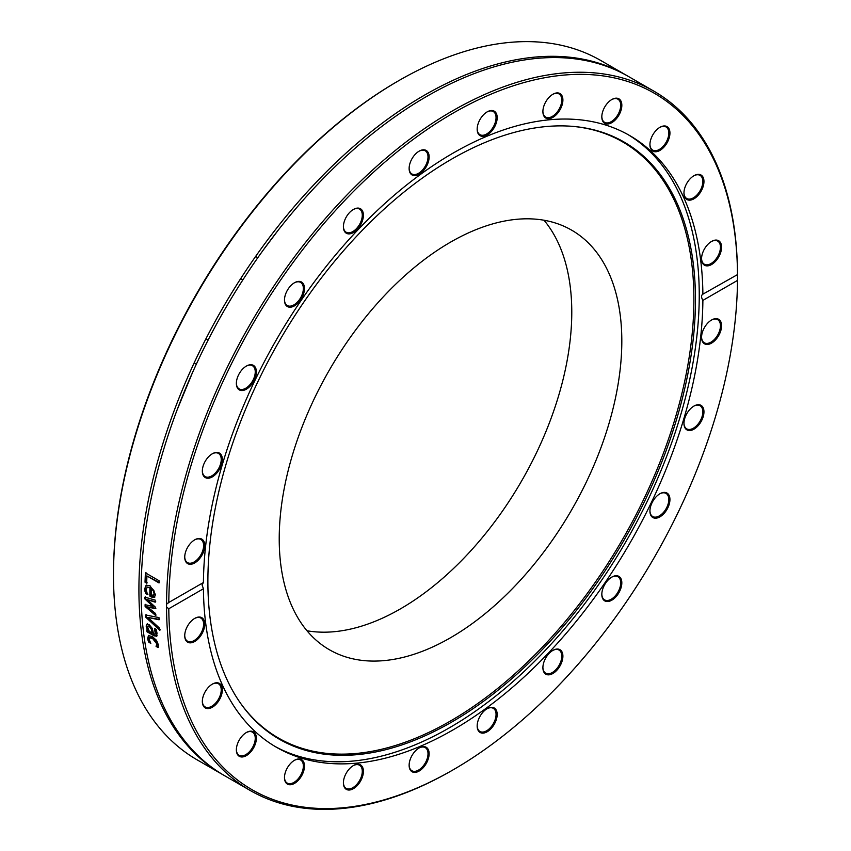<?xml version="1.0" encoding="UTF-8"?>
<svg xmlns="http://www.w3.org/2000/svg" width="851" height="851" viewBox="0 0 851 851"><rect width="100%" height="100%" fill="white"/><g stroke="black" fill="none" stroke-linecap="round" stroke-linejoin="round"><path stroke-width="1.28" d="M222.536 774.516L197.102 759.837A403.736 233.1 -60 0 1 113.491 575.01A403.736 233.1 -60 0 1 398.97 80.537A403.736 233.1 -60 0 1 600.849 60.538L626.272 75.218A403.736 233.1 120 0 0 315.157 183.38A403.736 233.1 120 0 0 138.915 589.69A403.736 233.1 120 0 0 222.536 774.516A403.736 233.1 120 0 0 223.632 775.144M398.97 80.537L397.842 81.185A402.151 232.185 120 0 0 113.491 573.712L113.491 575.01M627.368 75.856A403.736 233.1 120 0 0 626.272 75.218M166.541 607.04L166.541 604.242L168.796 602.519A402.151 232.185 -60 0 1 453.147 113.109A402.151 232.185 -60 0 1 737.498 274.182L737.498 280.415A402.151 232.185 -60 0 1 453.157 769.815A402.151 232.185 -60 0 1 168.796 608.742L166.541 607.04A403.736 233.1 120 0 0 250.162 790.462A403.736 233.1 120 0 0 452.03 770.463L453.157 769.815M152.095 597.296L149.861 596.115A403.736 233.1 -60 0 1 149.861 596.008A403.736 233.1 -60 0 1 149.946 587.85L147.149 587.339L146.191 589.679L147.414 594.37A403.736 233.1 120 0 0 147.414 594.487L145.521 593.402L144.681 588.828L146.149 585.169L150.116 585.86L155.499 594.583L154.329 597.381L152.095 597.296M737.498 280.415L702.883 300.392C701.128 297.286 701.128 295.212 702.883 294.169L737.509 274.596A403.736 233.1 120 0 0 653.898 91.163L628.463 76.484A403.736 233.1 120 0 0 317.349 184.646A403.736 233.1 120 0 0 141.106 590.956A403.736 233.1 120 0 0 224.728 775.782L250.162 790.462M653.898 91.163A403.736 233.1 120 0 0 343.336 198.74A403.736 233.1 120 0 0 166.541 604.242M159.616 628.229A403.736 233.1 120 0 0 159.775 630.272L145.681 617.145A403.736 233.1 -60 0 1 145.542 614.954L158.977 617.592A403.736 233.1 120 0 0 159.084 619.783L147.936 617.443L159.616 628.229M146.67 583.169L145.042 582.233A403.736 233.1 -60 0 1 145.415 572.851L159.126 580.776A403.736 233.1 120 0 0 159.02 582.935L146.936 575.957A403.736 233.1 120 0 0 146.67 583.169M155.456 613.433A403.736 233.1 120 0 0 155.542 615.401L145.127 606.518A403.736 233.1 -60 0 1 145.074 604.71L152.925 606.433L144.936 598.998A403.736 233.1 -60 0 1 144.915 597.179L155.18 600.093A403.736 233.1 120 0 0 155.19 602.168L147.244 599.657L155.265 607.04A403.736 233.1 120 0 0 155.308 608.667L147.425 606.901L155.456 613.433M156.616 636.176L154.02 635.814L146.978 631.75A403.736 233.1 -60 0 1 146.776 629.878L147.861 630.506L146.127 626.081L146.819 624.198L149.085 624.56L152.276 628.357L153.542 633.793L155.35 634.123L154.499 628.655A403.736 233.1 -60 0 1 154.488 628.549L156.254 629.57L157.041 633.261L156.488 636.293M155.637 633.921L156.063 631.974L155.052 628.272M148.127 640.526L147.606 638.58L148.457 635.654L152.318 636.559L156.488 640.292L158.371 644.792L158.031 647.547L156.084 646.42A403.736 233.1 -60 0 1 156.073 646.313L156.85 643.888L152.552 638.473L149.499 637.835L149.116 639.42L150.797 643.271A403.736 233.1 120 0 0 150.818 643.377L148.872 642.26L148.127 640.526L149.01 635.25M168.072 602.88L203.421 582.531L202.059 584.871L203.421 588.754L168.796 608.742M159.637 619.422L147.936 617.443M160.339 629.889L146.234 616.773L146.095 614.592M146.234 616.773L145.681 617.145M147.234 582.871L145.606 581.935L145.978 572.574M159.584 582.648L146.936 575.957M145.606 581.935L145.042 582.233M153.818 595.126L154.637 593.328L153.861 590.477L151.829 588.296L151.265 588.605A403.736 233.1 120 0 0 151.191 594.934L153.595 595.253M153.254 595.445L154.074 593.647L153.308 590.785L151.265 588.605M153.861 590.477L153.308 590.785M147.978 594.168L146.085 593.073L145.51 590.934L145.244 588.52L146.436 585.041M154.893 597.051L150.425 595.796L150.51 587.541L147.446 587.211M146.085 593.073L145.521 593.402M150.51 587.541L149.946 587.85M150.425 595.796L149.861 596.115M155.861 608.327L147.425 606.901M155.754 601.827L147.244 599.657M152.925 606.433L153.488 606.093L145.5 598.668L145.478 596.849M156.105 615.05L145.691 606.167L145.627 604.359M145.5 598.668L144.936 598.998M145.691 606.167L145.127 606.518M147.787 627.687L149.308 631.346L152.169 632.995L151.404 629.4L149.382 626.591L148.095 626.357L147.787 627.687M148.436 626.262L149.936 626.198L151.967 629.006L152.723 632.591L152.169 632.995M157.169 635.782L154.574 635.41L147.542 631.346L147.34 629.485M147.861 630.506L148.425 630.112L146.68 625.698L147.372 623.815M147.542 631.346L146.978 631.75M147.404 628.251L146.851 628.644M150.18 642.271L148.68 640.112M158.584 647.122L156.637 645.994L157.403 643.473L153.106 638.069L149.829 637.686M149.425 641.835L148.872 642.26M157.212 645.101L156.658 645.515M156.627 645.898L156.073 646.313M156.637 645.994L156.084 646.42M702.532 294.318L702.883 294.169A353.197 203.921 120 0 0 629.751 135.586A353.197 203.921 120 0 0 358.824 228.898A353.197 203.921 120 0 0 203.421 582.531M203.676 464.54A14.148 8.17 120 0 0 202.336 471.092A14.148 8.17 120 0 0 212.346 476.868A14.148 8.17 120 0 0 222.345 459.54A14.148 8.17 120 0 0 212.346 453.764A14.148 8.17 120 0 0 203.676 464.54M289.478 287.181A14.148 8.17 120 0 0 284.479 300.073A14.148 8.17 120 0 0 294.478 305.849A14.148 8.17 120 0 0 304.477 288.521A14.148 8.17 120 0 0 294.478 282.745A14.148 8.17 120 0 0 289.478 287.181M419.128 151.159L419.128 151.159A14.148 8.17 120 0 0 409.129 168.487A14.148 8.17 120 0 0 419.128 174.264A14.148 8.17 120 0 0 429.138 156.935A14.148 8.17 120 0 0 419.128 151.159L419.128 151.159M557.894 92.919A14.148 8.17 120 0 0 552.895 94.259A14.148 8.17 120 0 0 542.895 111.587A14.148 8.17 120 0 0 557.894 112.928A14.148 8.17 120 0 0 557.894 92.919M668.599 128.076A14.148 8.17 120 0 0 659.94 127.31A14.148 8.17 120 0 0 649.93 144.627A14.148 8.17 120 0 0 662.525 148.521A14.148 8.17 120 0 0 668.599 128.076M721.574 247.205A14.148 8.17 120 0 0 711.564 241.429A14.148 8.17 120 0 0 701.564 258.757A14.148 8.17 120 0 0 711.564 264.533A14.148 8.17 120 0 0 721.574 247.205M703.617 178.689A14.148 8.17 120 0 0 693.959 175.71A14.148 8.17 120 0 0 683.959 193.028A14.148 8.17 120 0 0 695.267 197.953A14.148 8.17 120 0 0 703.617 178.689M618.9 98.822A14.148 8.17 120 0 0 611.826 99.524A14.148 8.17 120 0 0 601.817 116.853A14.148 8.17 120 0 0 615.656 119.544A14.148 8.17 120 0 0 618.9 98.822M489.761 110.768A14.148 8.17 120 0 0 487.176 111.875A14.148 8.17 120 0 0 477.166 129.203A14.148 8.17 120 0 0 486.304 135.437A14.148 8.17 120 0 0 497.027 119.746A14.148 8.17 120 0 0 489.761 110.768M350.814 211.325A14.148 8.17 120 0 0 343.4 226.77A14.148 8.17 120 0 0 353.41 232.536A14.148 8.17 120 0 0 363.409 215.218A14.148 8.17 120 0 0 353.41 209.442A14.148 8.17 120 0 0 350.814 211.325M239.291 373.546A14.148 8.17 120 0 0 236.365 383.407A14.148 8.17 120 0 0 246.364 389.184A14.148 8.17 120 0 0 256.364 371.855A14.148 8.17 120 0 0 246.364 366.079A14.148 8.17 120 0 0 239.291 373.546M185.071 553.958A14.148 8.17 120 0 0 184.731 557.15A14.148 8.17 120 0 0 194.73 562.926A14.148 8.17 120 0 0 204.74 545.597A14.148 8.17 120 0 0 194.73 539.821A14.148 8.17 120 0 0 185.071 553.958M203.421 588.754A353.197 203.921 120 0 0 276.554 747.338A353.197 203.921 120 0 0 547.48 654.025A353.197 203.921 120 0 0 702.883 300.392M721.233 328.965A14.148 8.17 120 0 0 711.564 319.997A14.148 8.17 120 0 0 701.564 337.326A14.148 8.17 120 0 0 710.266 343.761A14.148 8.17 120 0 0 721.233 328.965M667.014 509.377A14.148 8.17 120 0 0 669.173 495.537A14.148 8.17 120 0 0 659.94 493.75A14.148 8.17 120 0 0 649.93 511.068A14.148 8.17 120 0 0 656.11 518.174A14.148 8.17 120 0 0 667.014 509.377M555.49 671.599A14.148 8.17 120 0 0 562.809 654.706A14.148 8.17 120 0 0 552.895 650.387A14.148 8.17 120 0 0 542.895 667.716A14.148 8.17 120 0 0 555.49 671.599M416.543 772.155A14.148 8.17 120 0 0 429.042 755.284A14.148 8.17 120 0 0 419.128 747.955A14.148 8.17 120 0 0 409.129 765.272A14.148 8.17 120 0 0 416.543 772.155M287.404 784.101A14.148 8.17 120 0 0 303.722 770.932A14.148 8.17 120 0 0 294.478 760.294A14.148 8.17 120 0 0 284.479 777.623A14.148 8.17 120 0 0 287.404 784.101M202.676 704.234A14.148 8.17 120 0 0 214.08 706.043A14.148 8.17 120 0 0 222.313 688.906A14.148 8.17 120 0 0 212.346 684.119A14.148 8.17 120 0 0 202.336 701.447A14.148 8.17 120 0 0 202.676 704.234M184.731 635.718A14.148 8.17 120 0 0 194.73 641.494A14.148 8.17 120 0 0 204.74 624.166A14.148 8.17 120 0 0 194.73 618.39A14.148 8.17 120 0 0 184.731 635.718M237.706 754.848A14.148 8.17 120 0 0 249.79 752.944A14.148 8.17 120 0 0 256.215 736.381A14.148 8.17 120 0 0 246.364 732.52A14.148 8.17 120 0 0 236.365 749.848A14.148 8.17 120 0 0 237.706 754.848M348.399 790.005A14.148 8.17 120 0 0 363.069 774.527A14.148 8.17 120 0 0 353.41 765.56A14.148 8.17 120 0 0 343.4 782.888A14.148 8.17 120 0 0 348.399 790.005M487.176 731.764A14.148 8.17 120 0 0 497.175 714.446A14.148 8.17 120 0 0 487.176 708.67A14.148 8.17 120 0 0 477.166 725.988A14.148 8.17 120 0 0 487.176 731.764M616.826 595.743A14.148 8.17 120 0 0 621.485 580.063A14.148 8.17 120 0 0 611.826 577.084A14.148 8.17 120 0 0 601.817 594.402A14.148 8.17 120 0 0 616.826 595.743M702.618 418.384A14.148 8.17 120 0 0 702.618 406.831A14.148 8.17 120 0 0 693.959 406.065A14.148 8.17 120 0 0 683.959 423.383A14.148 8.17 120 0 0 691.374 430.266A14.148 8.17 120 0 0 702.618 418.384M274.735 746.263A353.197 203.921 120 0 0 546.268 649.345A353.197 203.921 120 0 0 699.245 295.169A353.197 203.921 120 0 0 627.91 134.554M194.443 539.991A13.35 7.712 -60 0 1 200.847 539.491A13.35 7.712 -60 0 1 203.293 548.608A13.35 7.712 -60 0 1 187.497 562.617A13.35 7.712 -60 0 1 184.731 556.82M212.059 453.934A13.35 7.712 -60 0 1 218.462 453.423A13.35 7.712 -60 0 1 219.962 465.72A13.35 7.712 -60 0 1 205.102 476.549A13.35 7.712 -60 0 1 202.347 470.763M246.077 366.249A13.35 7.712 -60 0 1 252.481 365.739A13.35 7.712 -60 0 1 252.481 381.163A13.35 7.712 -60 0 1 239.131 388.864A13.35 7.712 -60 0 1 236.365 383.078M294.191 282.915A13.35 7.712 -60 0 1 300.594 282.404A13.35 7.712 -60 0 1 298.637 300.69A13.35 7.712 -60 0 1 287.244 305.53A13.35 7.712 -60 0 1 284.479 299.743M353.122 209.612A13.35 7.712 -60 0 1 359.516 209.101A13.35 7.712 -60 0 1 361.962 218.218A13.35 7.712 -60 0 1 355.282 229.781A13.35 7.712 -60 0 1 346.166 232.227A13.35 7.712 -60 0 1 343.41 226.43M418.841 151.329A13.35 7.712 -60 0 1 425.245 150.818A13.35 7.712 -60 0 1 427.287 161.52A13.35 7.712 -60 0 1 418.564 173.285A13.35 7.712 -60 0 1 411.895 173.944A13.35 7.712 -60 0 1 409.129 168.158M486.889 112.045A13.35 7.712 -60 0 1 489.059 111.162A13.35 7.712 -60 0 1 493.282 111.534A13.35 7.712 -60 0 1 494.782 123.831A13.35 7.712 -60 0 1 484.166 135.043A13.35 7.712 -60 0 1 479.932 134.66A13.35 7.712 -60 0 1 477.177 128.873M552.607 94.429A13.35 7.712 -60 0 1 557.054 93.323A13.35 7.712 -60 0 1 559.011 93.929A13.35 7.712 -60 0 1 559.82 107.8A13.35 7.712 -60 0 1 547.618 117.661A13.35 7.712 -60 0 1 545.661 117.055A13.35 7.712 -60 0 1 542.895 111.258M611.539 99.695A13.35 7.712 -60 0 1 617.932 99.195A13.35 7.712 -60 0 1 617.932 114.608A13.35 7.712 -60 0 1 604.582 122.321A13.35 7.712 -60 0 1 601.827 116.523M659.653 127.48A13.35 7.712 -60 0 1 666.046 126.969A13.35 7.712 -60 0 1 667.546 128.363A13.35 7.712 -60 0 1 665.12 143.862A13.35 7.712 -60 0 1 652.696 150.095A13.35 7.712 -60 0 1 651.196 148.702A13.35 7.712 -60 0 1 649.941 144.298M693.671 175.88A13.35 7.712 -60 0 1 700.075 175.37A13.35 7.712 -60 0 1 702.511 178.848A13.35 7.712 -60 0 1 698.118 193.645A13.35 7.712 -60 0 1 686.714 198.496A13.35 7.712 -60 0 1 684.278 195.017A13.35 7.712 -60 0 1 683.959 192.698M711.287 241.599A13.35 7.712 -60 0 1 717.68 241.099A13.35 7.712 -60 0 1 720.446 247.205A13.35 7.712 -60 0 1 714.617 260.64A13.35 7.712 -60 0 1 704.33 264.225A13.35 7.712 -60 0 1 701.564 258.427M711.287 320.167A13.35 7.712 -60 0 1 717.68 319.668A13.35 7.712 -60 0 1 720.127 328.784A13.35 7.712 -60 0 1 704.33 342.793A13.35 7.712 -60 0 1 701.564 336.996M693.671 406.225A13.35 7.712 -60 0 1 700.075 405.725A13.35 7.712 -60 0 1 701.575 418.022A13.35 7.712 -60 0 1 686.714 428.851A13.35 7.712 -60 0 1 683.959 423.053M659.653 493.91A13.35 7.712 -60 0 1 666.046 493.41A13.35 7.712 -60 0 1 666.046 508.824A13.35 7.712 -60 0 1 652.696 516.536A13.35 7.712 -60 0 1 649.941 510.738M611.539 577.255A13.35 7.712 -60 0 1 617.932 576.744A13.35 7.712 -60 0 1 615.986 595.019A13.35 7.712 -60 0 1 604.582 599.87A13.35 7.712 -60 0 1 601.827 594.072M552.607 650.558A13.35 7.712 -60 0 1 559.011 650.047A13.35 7.712 -60 0 1 561.458 659.174A13.35 7.712 -60 0 1 554.778 670.737A13.35 7.712 -60 0 1 545.661 673.173A13.35 7.712 -60 0 1 542.895 667.386M486.889 708.84A13.35 7.712 -60 0 1 493.282 708.33A13.35 7.712 -60 0 1 495.335 719.031A13.35 7.712 -60 0 1 486.612 730.796A13.35 7.712 -60 0 1 479.932 731.456A13.35 7.712 -60 0 1 477.177 725.658M418.841 748.125A13.35 7.712 -60 0 1 421.011 747.231A13.35 7.712 -60 0 1 425.245 747.614A13.35 7.712 -60 0 1 426.745 759.911A13.35 7.712 -60 0 1 416.128 771.123A13.35 7.712 -60 0 1 411.895 770.74A13.35 7.712 -60 0 1 409.129 764.943M353.122 765.73A13.35 7.712 -60 0 1 357.569 764.623A13.35 7.712 -60 0 1 359.516 765.219A13.35 7.712 -60 0 1 360.335 779.101A13.35 7.712 -60 0 1 348.123 788.951A13.35 7.712 -60 0 1 346.166 788.356A13.35 7.712 -60 0 1 343.41 782.558M294.191 760.464A13.35 7.712 -60 0 1 300.594 759.964L300.594 759.964A13.35 7.712 -60 0 1 300.594 775.378A13.35 7.712 -60 0 1 287.244 783.09L287.244 783.09A13.35 7.712 -60 0 1 284.479 777.293M246.077 732.69A13.35 7.712 -60 0 1 252.481 732.179A13.35 7.712 -60 0 1 253.981 733.573A13.35 7.712 -60 0 1 251.556 749.071A13.35 7.712 -60 0 1 239.131 755.305A13.35 7.712 -60 0 1 237.631 753.912A13.35 7.712 -60 0 1 236.365 749.518M212.059 684.289A13.35 7.712 -60 0 1 218.462 683.778A13.35 7.712 -60 0 1 220.898 687.257A13.35 7.712 -60 0 1 216.505 702.064A13.35 7.712 -60 0 1 205.102 706.904A13.35 7.712 -60 0 1 202.666 703.426A13.35 7.712 -60 0 1 202.347 701.118M194.443 618.56A13.35 7.712 -60 0 1 200.847 618.06A13.35 7.712 -60 0 1 203.612 624.166A13.35 7.712 -60 0 1 197.783 637.601A13.35 7.712 -60 0 1 187.497 641.186A13.35 7.712 -60 0 1 184.731 635.389M695.458 299.86A344.772 199.049 120 0 0 573.872 126.469A344.772 199.049 120 0 0 329.933 267.001A344.772 199.049 120 0 0 207.878 581.361A344.772 199.049 120 0 0 240.727 703.511A344.772 199.049 120 0 0 514.94 675.928A344.772 199.049 120 0 0 695.458 299.86M240.333 702.958A344.176 198.709 120 0 0 514.068 674.535A344.176 198.709 120 0 0 693.895 299.435A344.176 198.709 120 0 0 573.202 126.416M621.815 341.049A242.248 139.862 120 0 0 571.638 230.153A242.248 139.862 120 0 0 384.971 295.052A242.248 139.862 120 0 0 279.224 538.843A242.248 139.862 120 0 0 329.401 649.738A242.248 139.862 120 0 0 516.068 584.839A242.248 139.862 120 0 0 621.815 341.049M306.988 630.761A242.248 139.862 120 0 0 482.113 537.811A242.248 139.862 120 0 0 571.776 312.157A242.248 139.862 120 0 0 544.012 220.239M154.637 593.328L154.074 593.647M145.244 588.52L144.681 588.828M145.51 590.934L144.957 591.254M151.361 596.338L150.808 596.668M151.967 629.006L151.404 629.4M149.936 626.198L149.382 626.591M154.574 635.41L154.02 635.814M156.063 631.974L155.499 632.367M146.68 625.698L146.127 626.081M148.17 638.165L147.606 638.58M153.106 638.069L152.552 638.473M157.403 643.473L156.85 643.888M147.712 587.02L147.149 587.339M148.659 625.964L148.095 626.357M150.063 637.431L149.499 637.835M194.156 362.909L196.347 364.175M205.899 338.858L208.091 340.113M240.663 278.649L242.854 279.905M255.619 256.449L257.81 257.704M263.15 250.215L278.171 230.227M177.093 409.959L192.528 372.547"/></g></svg>
